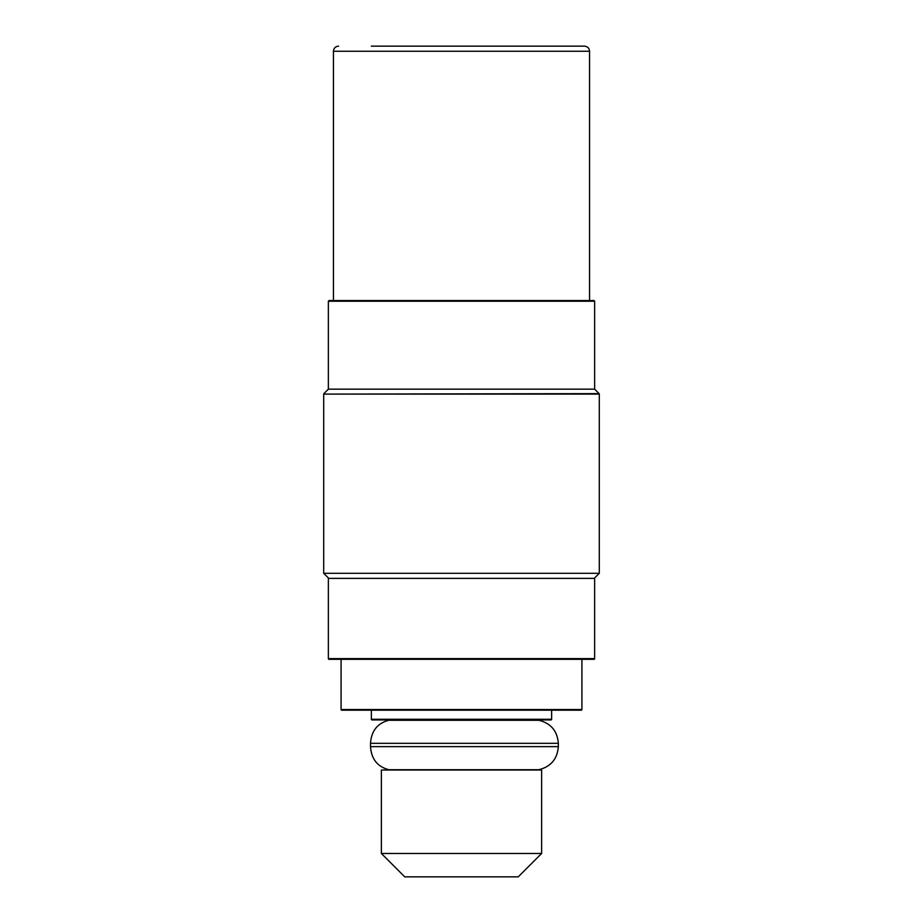 <?xml version="1.0" encoding="UTF-8"?>
<svg xmlns="http://www.w3.org/2000/svg" width="923" height="923" viewBox="0 0 923 923"><rect width="100%" height="100%" fill="white"/><g stroke="black" fill="none" stroke-linecap="round" stroke-linejoin="round"><path stroke-width="1.38" d="M550.973 719.94L372.027 719.94L550.973 719.94A0.669 0.669 0 0 0 551.642 719.271L551.642 710.191L581.248 710.191L341.752 710.191A0.669 0.669 0 0 1 341.083 709.522L341.083 659.31M581.248 710.191A0.669 0.669 0 0 0 581.917 709.522L581.917 659.31M372.027 719.94A0.669 0.669 0 0 1 371.358 719.271L551.642 719.271M328.369 658.641A0.669 0.669 0 0 0 329.038 659.31L593.962 659.31A0.669 0.669 0 0 0 594.631 658.641L594.631 578.375L328.369 578.375L328.369 658.641L594.631 658.641M404.747 876.85L518.253 876.85L541.628 853.475L381.372 853.475L404.747 876.85M541.628 853.475L541.628 770.013L381.372 770.013L381.372 853.475M394.732 719.94L388.825 720.275C377.472 723.228 371.369 730.912 370.515 743.315L370.515 746.649C371.369 759.052 377.472 766.736 388.825 769.701L538.847 769.701L388.825 769.701M389.344 769.747L394.732 770.013M341.752 710.191L371.358 710.191L371.358 719.271M589.543 300.552L589.543 51.238L333.457 51.238L333.457 300.552L329.038 300.552L593.962 300.552L594.631 301.21L328.369 301.21L329.038 300.552M371.358 46.15L584.455 46.15C587.582 46.485 589.278 48.181 589.543 51.238M328.784 578.375L323.696 573.287L599.304 573.287L599.304 394.098L323.696 394.098L599.108 393.636L594.631 389.16L594.631 301.21M328.369 301.21L328.369 389.16L594.631 389.16M341.083 709.522L581.917 709.522M388.825 720.275L538.847 720.275L389.344 720.228M370.515 743.315L558.323 743.315C557.354 730.958 550.869 723.274 538.847 720.275M538.847 769.701C550.869 766.69 557.354 759.006 558.323 746.649L370.515 746.649M333.457 51.238C333.722 48.181 335.418 46.485 338.545 46.15M328.369 389.16L323.892 393.636M323.696 573.287L323.696 394.098M594.216 578.375L599.304 573.287M558.323 743.315L558.323 746.649"/></g></svg>
